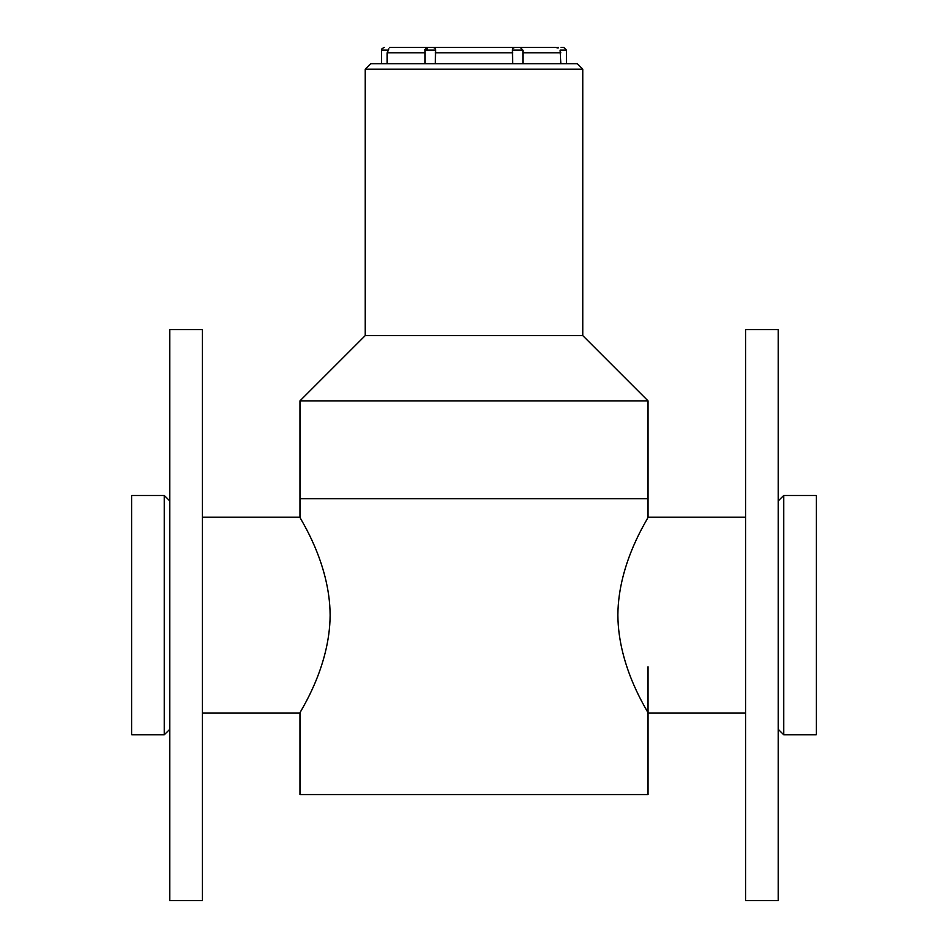 <?xml version="1.0" encoding="UTF-8"?>
<svg xmlns="http://www.w3.org/2000/svg" width="948" height="948" viewBox="0 0 948 948"><rect width="100%" height="100%" fill="white"/><g stroke="black" fill="none" stroke-linecap="round" stroke-linejoin="round"><path stroke-width="1.42" d="M474 498.743L648.017 498.743L648.017 400.862L299.983 400.862L299.983 498.743L474 498.743M202.374 712.991L299.983 712.991L299.983 794.566L648.017 794.566L648.017 666.776M745.626 517.229L648.017 517.229C649.238 517.027 618.191 561.489 617.871 614.968C618.108 668.648 649.285 713.287 648.017 712.991L745.626 712.991M783.688 495.484L783.688 734.747L816.311 734.747L816.311 495.484L783.688 495.484L778.249 500.923M778.249 729.308L783.688 734.747M299.983 712.991C298.774 713.18 329.821 668.719 330.129 615.228C329.892 561.583 298.715 516.921 299.983 517.229L299.983 498.743L648.017 498.743L648.017 517.229M202.374 517.229L299.983 517.229M164.312 734.747L164.312 495.484L131.689 495.484L131.689 734.747L164.312 734.747L169.751 729.308M648.017 400.862L582.759 335.604L365.241 335.604L299.983 400.862M582.759 335.604L582.759 69.157L365.241 69.157L365.241 335.604M365.241 69.157L370.68 63.717L577.32 63.717L582.759 69.157M430.499 47.4L427.773 47.4L430.499 47.4M389.711 47.4L555.564 47.4L558.076 48.04M561.003 47.4L563.728 47.4L561.003 47.4M387.163 63.717L387.163 52.839L388.941 48.786M522.941 63.717L522.941 50.114L512.406 50.114L512.714 63.717M435.286 63.717L435.594 50.114L425.06 50.114L425.06 63.717M566.442 63.717L566.442 50.114L560.114 50.114C556.381 46.618 556.381 46.618 560.114 50.114L560.837 63.717M517.501 47.4L520.227 47.4L517.501 47.4M512.406 50.114L512.678 48.395L514.788 47.4M427.358 48.81L426.47 49.77M387.886 50.114C391.619 46.618 391.619 46.618 387.886 50.114L381.558 50.114L381.558 63.717M433.212 47.4L435.322 48.395L435.594 50.114M202.374 329.62L202.374 900.6L169.751 900.6L169.751 329.62L202.374 329.62M745.626 615.11L745.626 329.62L778.249 329.62L778.249 900.6L745.626 900.6L745.626 615.11M425.06 52.839L387.163 52.839M512.714 52.839L435.286 52.839M560.837 52.839L522.941 52.839M169.751 500.923L164.312 495.484M522.941 50.114L520.227 47.4M425.06 50.114C424.479 49.533 425.379 48.621 427.773 47.4M381.558 50.114C380.978 49.533 381.878 48.621 384.272 47.4M566.442 50.114L563.728 47.4M557.163 47.637L558.289 47.4"/></g></svg>
